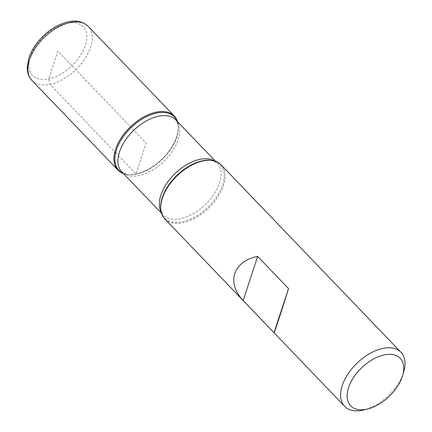 <?xml version="1.0" encoding="UTF-8"?>
<svg xmlns="http://www.w3.org/2000/svg" width="432" height="432" viewBox="0 0 432 432"><rect width="100%" height="100%" fill="white"/><g stroke="black" fill="none" stroke-linecap="round" stroke-linejoin="round"><path stroke-width="0.32" stroke-dasharray="2.16 1.62" d="M164.759 218.873A39.026 22.55 136.2 0 0 208.537 208.121A39.026 22.55 136.2 0 0 221.081 164.83M403.731 371.758A39.026 22.55 -43.8 0 1 363.96 409.919M135.94 173.956A39.026 22.55 -43.8 0 1 126.781 174.361A39.026 22.55 -43.8 0 1 123.439 173.545A39.026 22.55 136.2 0 0 161.714 159.322A39.026 22.55 136.2 0 0 177.503 121.667A39.026 22.55 -43.8 0 1 178.184 125.042A39.026 22.55 -43.8 0 1 135.94 173.956M115.614 152.771L135.94 173.956L146.097 143.051L57.893 51.116L48.746 78.932L49.939 84.321L114.804 151.924M161.514 213.235L163.177 214.963L160.758 209.093A38.513 22.253 136.2 0 0 207.824 207.382A38.513 22.253 136.2 0 0 211.48 160.429L217.247 163.091A37.465 21.649 -43.8 0 1 205.2 204.649A37.465 21.649 -43.8 0 1 163.177 214.963A37.465 21.649 -43.8 0 1 161.293 212.431M177.201 121.354A38.513 22.253 -43.8 0 1 178.265 125.809A38.513 22.253 -43.8 0 1 136.577 174.069A38.513 22.253 -43.8 0 1 127.543 174.474A38.513 22.253 -43.8 0 1 123.136 173.232M126.781 174.361L121.775 171.812A37.465 21.649 136.2 0 0 163.798 161.498A37.465 21.649 136.2 0 0 175.84 119.934L178.184 125.042M214.79 161.098A37.465 21.649 -43.8 0 1 217.247 163.091L215.584 161.357M67.036 23.306A35.122 20.299 -43.8 0 1 77.134 60.107A35.122 20.299 -43.8 0 1 29.506 69.946A35.122 20.299 -43.8 0 1 67.036 23.306M31.936 80.438A39.026 22.55 136.2 0 0 75.713 69.687A39.026 22.55 136.2 0 0 88.258 26.395"/><path stroke-width="0.65" d="M400.95 352.296L221.081 164.83A39.026 22.55 136.2 0 0 212.242 160.542A39.026 22.55 136.2 0 0 203.083 160.947A39.026 22.55 136.2 0 0 160.839 209.86A39.026 22.55 136.2 0 0 164.759 218.873L344.628 406.334A39.026 22.55 -43.8 0 1 348.014 373.966A39.026 22.55 -43.8 0 1 382.952 348.413A39.026 22.55 -43.8 0 1 400.95 352.296A39.026 22.55 -43.8 0 1 403.731 371.758L402.662 375.419A34.344 19.845 136.2 0 0 383.648 355.039A34.344 19.845 136.2 0 0 348.43 387.995A34.344 19.845 136.2 0 0 366.493 409.266A34.344 19.845 136.2 0 0 367.664 409.001A34.344 19.845 136.2 0 0 402.662 375.419M367.664 409.001L363.96 409.919A39.026 22.55 -43.8 0 1 362.632 410.216A39.026 22.55 -43.8 0 1 344.628 406.334M274.023 332.716C274.428 332.829 281.405 311.618 288.533 288.576L257.661 256.403C233.102 261.274 226.13 282.49 243.151 300.542L274.023 332.716L288.533 288.576M123.439 173.545A39.026 22.55 -43.8 0 1 130.486 126.776A39.026 22.55 -43.8 0 1 177.503 121.667A39.026 22.55 136.2 0 0 174.258 116.03A39.026 22.55 136.2 0 0 156.26 112.147A39.026 22.55 136.2 0 0 121.322 137.705A39.026 22.55 136.2 0 0 117.936 170.068A39.026 22.55 136.2 0 0 123.439 173.545M243.151 300.542L257.661 256.403M114.804 151.924L115.614 152.771M212.242 160.542L211.48 160.429A38.513 22.253 136.2 0 0 202.446 160.828A38.513 22.253 136.2 0 0 160.758 209.093L160.839 209.86M123.136 173.232A38.513 22.253 -43.8 0 1 119.956 141.912A38.513 22.253 -43.8 0 1 156.627 113.081A38.513 22.253 -43.8 0 1 177.201 121.354M215.584 161.357L175.84 119.934A37.465 21.649 136.2 0 0 158.56 116.208A37.465 21.649 136.2 0 0 125.021 140.74A37.465 21.649 136.2 0 0 121.775 171.812L161.514 213.235M161.293 212.431A37.465 21.649 -43.8 0 1 167.924 181.742A37.465 21.649 -43.8 0 1 199.967 159.359A37.465 21.649 -43.8 0 1 214.79 161.098M31.936 80.438C29.592 77.954 28.118 74.909 27.513 71.296L27.216 67.738L28.76 58.293C31.385 50.317 36.218 42.898 43.265 36.029C51.197 28.512 59.594 23.76 68.45 21.784C76.426 20.029 83.03 21.568 88.258 26.395A39.026 22.55 136.2 0 0 70.259 22.513A39.026 22.55 136.2 0 0 35.321 48.071A39.026 22.55 136.2 0 0 31.936 80.438L117.936 170.068M88.258 26.395L174.258 116.03"/></g></svg>

